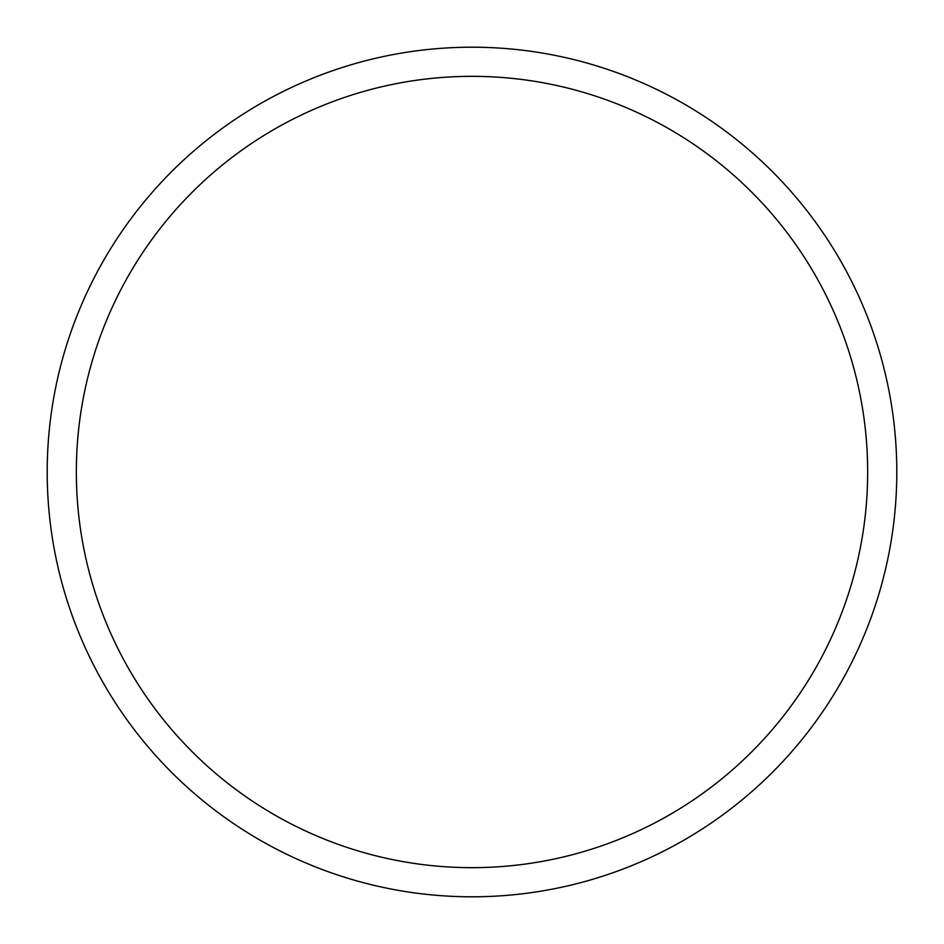 <?xml version="1.0" encoding="UTF-8"?>
<svg xmlns="http://www.w3.org/2000/svg" width="944" height="944" viewBox="0 0 944 944"><rect width="100%" height="100%" fill="white"/><g stroke="black" fill="none" stroke-linecap="round" stroke-linejoin="round"><path stroke-width="1.42" d="M867.666 472A395.666 395.666 0 0 0 472 76.334A395.666 395.666 0 0 0 76.334 472A395.666 395.666 0 0 0 472 867.666A395.666 395.666 0 0 0 867.666 472M47.2 472A424.8 424.8 0 0 1 472 47.2A424.8 424.8 0 0 1 896.8 472A424.8 424.8 0 0 1 472 896.8A424.8 424.8 0 0 1 47.2 472"/></g></svg>
